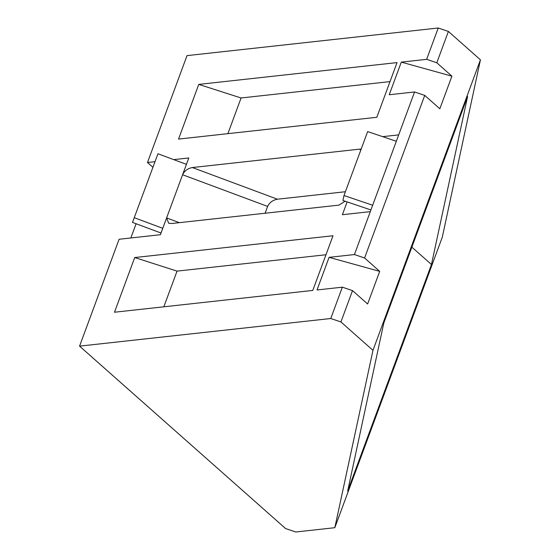 <?xml version="1.0" encoding="UTF-8"?>
<svg xmlns="http://www.w3.org/2000/svg" width="560" height="560" viewBox="0 0 560 560"><rect width="100%" height="100%" fill="white"/><g stroke="black" fill="none" stroke-linecap="round" stroke-linejoin="round"><path stroke-width="0.84" d="M134.295 217.714L162.771 228.319L186.431 164.353L157.955 153.748L132.496 222.404L160.979 233.009L162.771 228.319M132.496 222.404L157.955 153.748M343.994 195.531L372.666 205.24L396.326 141.274L367.654 131.572L343.994 195.531L342.93 200.48L370.923 209.958M401.289 62.125L426.636 59.339L438.228 28L448.392 31.437L436.8 62.783L451.906 76.16L401.289 62.125L389.228 94.752L414.568 91.959L424.732 95.403L439.838 108.78L451.906 76.16M154.959 161.679L147.49 162.505L187.026 55.622L438.228 28M173.712 159.621L188.797 157.962L182.588 174.748C184.485 170.842 187.747 168.434 192.36 167.538L277.389 199.206L345.401 191.73M360.752 150.227L359.66 149.142L192.36 167.538M359.66 149.142L361.123 149.226M345.121 201.222L338.961 205.114L171.661 223.503L168.637 223.209L166.614 217.924L179.34 222.663M79.562 346.136L285.593 528.563L295.75 532L334.824 527.702L372.974 350.336L340.928 321.958L330.764 318.514L79.562 346.136L119.098 239.26L160.405 234.717L182.588 174.748L267.617 206.416C269.514 202.51 272.769 200.102 277.389 199.206M330.764 318.514L342.356 287.175L352.52 290.612L367.626 303.996L379.694 271.369L329.084 257.341L317.016 289.961L342.356 287.175M329.084 257.341L354.424 254.555L414.568 91.959M347.123 201.901L342.391 214.704L370.3 211.638M382.648 136.647L398.692 134.883M134.715 257.544L114.485 312.228L312.774 290.43L333.004 235.739L134.715 257.544L177.037 271.117L163.835 306.803M198.765 84.399L178.535 139.083L376.817 117.285L397.047 62.594L198.765 84.399L241.087 97.972L227.885 133.658M431.466 264.502L467.607 96.467L383.803 323.022L347.662 491.057L431.466 264.502L411.866 247.149M265.09 213.234L267.617 206.416M334.824 527.702L442.295 237.188L480.438 59.815L448.392 31.437M372.974 350.336L480.438 59.815M424.732 95.403L364.588 257.992L379.694 271.369M352.52 290.612L340.928 321.958M325.969 254.744L177.037 271.117M390.019 81.599L241.087 97.972M364.588 257.992L354.424 254.555M436.8 62.783L426.636 59.339M147.49 162.505L152.887 167.279M136.101 223.741L130.837 237.965"/></g></svg>
